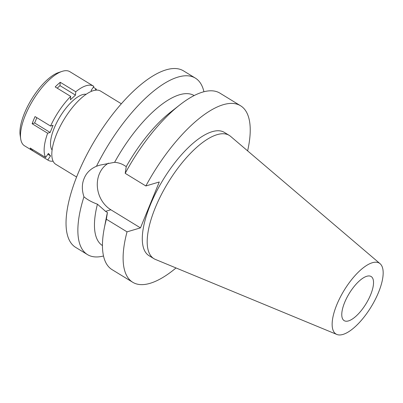 <?xml version="1.0" encoding="UTF-8"?>
<svg xmlns="http://www.w3.org/2000/svg" width="403" height="403" viewBox="0 0 403 403"><rect width="100%" height="100%" fill="white"/><g stroke="black" fill="none" stroke-linecap="round" stroke-linejoin="round"><path stroke-width="0.6" d="M366.811 276.262A25.857 9.853 121.4 0 0 346.736 297.923A25.857 9.853 121.4 0 0 344.167 320.642A25.857 9.853 121.4 0 0 348.499 320.904A25.857 9.853 121.4 0 0 368.569 299.238A25.857 9.853 121.4 0 0 371.143 276.523A25.857 9.853 121.4 0 0 366.811 276.262M121.363 103.788L100.564 91.068A42.92 16.357 121.4 0 0 93.37 90.635A42.92 16.357 121.4 0 0 60.052 126.592A42.92 16.357 121.4 0 0 55.78 164.303L76.585 177.023M127.036 231.851L140.466 227.876L159.286 181.985L145.856 185.964A103.42 39.413 -58.6 0 1 240.621 105.798L219.962 93.164A103.42 39.413 121.4 0 0 179.788 104.931L170.655 112.084A87.909 33.499 -58.6 0 0 126.25 166.605L124.361 165.452C121.444 163.653 118.19 162.611 114.608 162.318L99.858 165.144L96.478 166.248A103.42 39.413 -58.6 0 1 178.03 77.079A103.42 39.413 -58.6 0 1 195.369 78.122L183.516 70.878A103.42 39.413 121.4 0 0 166.182 69.83A103.42 39.413 121.4 0 0 85.899 156.48A103.42 39.413 121.4 0 0 75.613 247.346L87.461 254.59A103.42 39.413 -58.6 0 1 83.95 196.805C87.375 199.692 91.869 202.155 97.435 204.19L105.541 211.338L107.43 212.497A87.909 33.499 -58.6 0 0 106.427 217.121L104.226 228.506A103.42 39.413 121.4 0 0 112.059 269.632L132.718 282.266A103.42 39.413 -58.6 0 1 127.036 231.851L106.377 219.222L107.43 212.497M103.495 256.001A103.42 39.413 -58.6 0 1 87.461 254.59M96.478 166.248C90.423 168.882 86.307 172.963 84.126 178.499C81.814 183.919 81.754 190.025 83.95 196.805M140.466 227.876L110.855 209.767A26.578 22.639 73.5 0 1 97.319 186.03A26.578 22.639 73.5 0 1 108.518 163.144M195.369 78.122A103.42 39.413 -58.6 0 1 203.928 91.758M194.155 95.566A87.909 33.499 121.4 0 0 114.608 162.318M97.435 204.19A87.909 33.499 121.4 0 0 102.438 245.563M240.621 105.798A103.42 39.413 -58.6 0 1 247.623 150.873M176.03 267.955A103.42 39.413 -58.6 0 1 132.718 282.266M229.252 135.393L224.355 132.396A72.243 27.53 121.4 0 0 212.245 131.665A72.243 27.53 121.4 0 0 156.168 192.191A72.243 27.53 121.4 0 0 148.984 255.663L153.881 258.655A72.243 27.53 -58.6 0 1 161.064 195.183A72.243 27.53 -58.6 0 1 217.141 134.657A72.243 27.53 -58.6 0 1 229.252 135.393A72.243 27.53 -58.6 0 1 230.592 136.365L380.094 263.708A41.534 15.828 -58.6 0 1 374.624 300.734A41.534 15.828 -58.6 0 1 342.948 334.435A41.534 15.828 -58.6 0 1 336.837 334.45A41.534 15.828 -58.6 0 1 339.568 298.618A41.534 15.828 -58.6 0 1 372.357 262.726A41.534 15.828 -58.6 0 1 380.094 263.708M126.25 166.605L125.197 173.33A103.42 39.413 121.4 0 1 179.788 104.931M145.856 185.964L125.197 173.33M106.377 219.222A103.42 39.413 121.4 0 0 104.226 228.506M336.837 334.45L155.357 259.406A72.243 27.53 -58.6 0 1 153.881 258.655M53.085 161.185A43.438 16.553 -58.6 0 1 48.169 160.258A43.438 16.553 -58.6 0 1 47.776 159.996L50.551 155.906L48.415 153.402L45.64 157.487A43.438 16.553 -58.6 0 1 47.64 133.207L50.138 132.466L53.065 125.323L50.566 126.063A43.438 16.553 -58.6 0 1 70.691 96.408L70.419 99.758L75.482 95.118L75.759 91.768A43.438 16.553 -58.6 0 1 86.212 85.698A43.438 16.553 -58.6 0 1 93.491 86.141A43.438 16.553 -58.6 0 1 93.884 86.398L91.108 90.489L91.728 91.214M95.118 90.232L96.02 88.907A43.438 16.553 -58.6 0 1 96.559 90.091M86.171 94.277A33.096 12.614 121.4 0 0 82.55 94.629A33.096 12.614 121.4 0 0 58.077 120.054A33.096 12.614 121.4 0 0 52.078 150.032M47.841 154.248L50.551 155.906M32.85 149.669L32.275 150.515L47.776 159.996M45.64 157.487L30.139 148.012A43.438 16.553 -58.6 0 0 32.275 150.515M36.824 117.661L34.638 122.986L32.139 123.726L47.64 133.207M32.139 123.726A43.438 16.553 -58.6 0 1 35.066 116.583L50.566 126.063M75.759 91.768L60.259 82.293A43.438 16.553 -58.6 0 0 55.191 86.932L70.691 96.408M93.491 86.141L69.835 71.674A43.438 16.553 121.4 0 0 62.551 71.235A43.438 16.553 121.4 0 0 61.997 71.407A43.438 16.553 121.4 0 0 33.051 100.095A43.438 16.553 121.4 0 0 20.709 138.939A43.438 16.553 121.4 0 0 24.512 145.79L48.169 160.258M96.02 88.907L93.31 87.249M61.997 71.407L58.49 72.58A40.335 15.369 121.4 0 0 31.61 99.219A40.335 15.369 121.4 0 0 20.15 135.282L20.709 138.939M60.259 82.293L59.982 85.643L75.482 95.118M59.982 85.643L57.221 88.171M34.638 122.986L50.138 132.466M110.855 209.767L105.541 211.338"/></g></svg>
